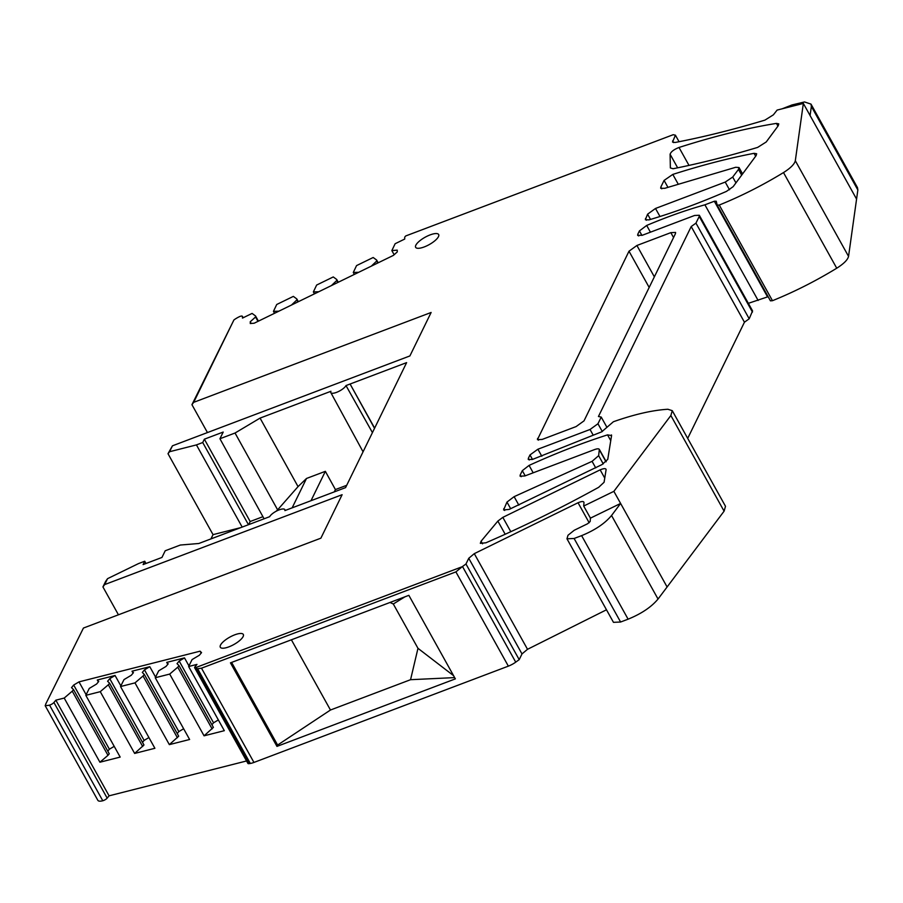 <?xml version="1.0" encoding="UTF-8"?>
<svg xmlns="http://www.w3.org/2000/svg" width="903" height="903" viewBox="0 0 903 903"><rect width="100%" height="100%" fill="white"/><g stroke="black" fill="none" stroke-linecap="round" stroke-linejoin="round"><path stroke-width="1.35" d="M262.931 516.685L250.176 521.516L204.36 439.185L223.199 432.052L219.937 438.745L264.082 518.785M248.664 524.632L250.176 521.516M240.751 527.623L213.04 534.644L168.003 453.712L169.561 451.726L196.436 444.908L202.723 442.526L204.36 439.185M210.963 538.888L213.04 534.644M118.44 614.796L102.931 586.927L105.64 581.374L107.547 578.665L138.464 563.607L144.74 561.237L145.993 563.483M372.442 432.616L345.996 385.57L406.621 362.622L345.567 487.62L284.897 510.59A8.77 2.811 150.9 0 0 284.84 509.619A8.77 2.811 150.9 0 0 279.14 509.879A8.77 2.811 150.9 0 0 273.293 513.028A8.77 2.811 150.9 0 0 269.681 516.674L198.818 543.493L180.318 545.04L165.215 550.762L161.953 557.444L143.103 564.578L144.74 561.237M292.154 507.836L306.501 478.466L298.046 486.615L277.627 509.834L235.04 433.022L219.937 438.745M276.16 511.245L277.627 509.834M248.46 524.699L202.723 442.526M242.173 527.081L196.436 444.908M207.453 432.56L191.944 404.691L233.911 319.989M394.148 254.725L391.846 250.594L397.241 250.142L397.275 251.914L393.415 255.38L254.194 323.206L250.266 323.534L250.244 321.761L255.549 316.998L255.538 315.96L252.084 313.42L242.478 318.093L242.444 316.524A3.657 1.174 150.9 0 0 242.399 316.332A3.657 1.174 150.9 0 0 239.227 316.772A10.971 3.51 150.9 0 0 233.9 319.978L193.682 402.343L431.126 312.472L409.894 355.94L172.45 445.811L168.003 453.712M64.203 698.064L99.917 762.222L107.976 755.326L72.263 691.167L64.203 698.064L55.851 700.175L53.92 702.489A3.657 1.174 150.9 0 1 49.541 705.108A10.971 3.51 150.9 0 1 45.669 705.412A10.971 3.51 150.9 0 1 45.647 705.401L45.579 704.351A10.971 3.51 150.9 0 1 45.579 704.34L83.437 628.048L320.881 538.177L342.113 494.709L104.669 584.58L102.931 586.927M107.547 578.665L104.669 584.58M45.579 704.351L83.437 628.048M72.263 691.167L73.549 689.621L71.529 687.635L73.696 685.038L79.001 681.878L200.082 651.176L201.55 652.621L199.382 655.217L192.091 659.574L188.614 666.516L196.967 664.405L195.048 666.707A3.657 1.174 150.9 0 0 194.63 667.452A3.657 1.174 150.9 0 0 194.676 667.769L247.907 763.419A3.657 1.174 150.9 0 0 249.081 763.645L250.323 763.453A10.971 3.51 150.9 0 0 253.946 762.437L201.493 668.186L197.61 668.751L194.834 667.927A3.657 1.174 150.9 0 1 194.676 667.769M194.834 667.927L462.178 566.734A10.971 3.51 150.9 0 0 462.494 566.508L465.971 563.991L468.759 558.28L521.99 653.93L527.521 649.302L606.489 609.785M679.067 141.726L675.421 135.179L672.532 142.064L675.128 142.482C703.324 137.087 733.259 129.637 764.931 120.122L773.374 114.839L777.111 110.087L803.343 103.439L795.317 160.723C794.493 164.154 790.554 168.105 783.499 172.575C762.358 185.454 740.945 196.278 719.24 205.049L717.163 205.116L716.26 201.245L714.329 201.245L704.904 204.812C686.472 209.97 667.069 216.844 646.683 225.445L639.426 230.908L637.789 234.249L637.676 235.423L642.439 235.209L694.576 215.478L699.328 215.264L699.227 216.449L695.953 223.131L691.201 226.563L598.441 416.497L601.229 417.073L597.955 423.755L590.043 429.478L537.906 449.22L529.993 454.931L528.357 458.284L528.255 459.458L532.375 459.469L601.703 431.826L613.397 421.735C634.437 414.33 652.598 410.176 667.893 409.262L672.261 410.662L670.861 415.515L613.871 491.345L583.699 506.041L583.981 502.587C583.767 501.142 581.792 501.199 578.044 502.745L474.289 553.652L468.759 558.28M782.122 108.811L791.976 104.962L804.494 101.949L810.996 104.116L857.5 187.655L857.85 189.98L848.549 256.373C847.725 259.804 843.786 263.755 836.742 268.214C815.601 281.104 794.177 291.929 772.471 300.699L770.428 300.834L717.163 205.116M675.421 135.179L673.378 134.75A10.971 3.51 150.9 0 0 673.186 134.716L405.842 235.909A3.657 1.174 150.9 0 0 404.702 237.478L404.736 239.047L395.13 243.731L391.846 250.594M172.45 445.811L169.561 451.726M235.04 433.022L260.064 418.1L298.046 486.615M345.996 385.57A8.77 2.811 150.9 0 1 342.384 389.216A8.77 2.811 150.9 0 1 336.537 392.365A8.77 2.811 150.9 0 1 330.825 392.613A8.77 2.811 150.9 0 1 330.927 391.281L260.064 418.1M239.814 633.511A13.161 4.21 150.9 0 1 243.313 634.437A13.161 4.21 150.9 0 1 237.376 642.326A13.161 4.21 150.9 0 1 223.82 648.173A13.161 4.21 150.9 0 1 220.309 647.248A13.161 4.21 150.9 0 1 226.247 639.358A13.161 4.21 150.9 0 1 239.814 633.511M660.815 187.102L664.089 180.419L672.803 174.414C701.687 165.204 728.766 158.172 754.061 153.329L756.658 153.747L756.138 155.587L733.146 186.661L726.463 191.391C699.498 203.085 673.672 212.577 649.009 219.869L645.352 219.711L647.586 214.18L655.499 208.469L725.233 182.079L732.705 177.056L738.485 169.414L739.026 167.54L735.708 167.281L664.732 188.321L660.714 188.275L660.815 187.102L661.764 188.806M670.105 154.255C670.94 151.749 673.909 149.492 679.011 147.471C714.239 136.195 746.713 128.17 776.433 123.395L778.77 123.869L778.262 125.698L766.207 141.985L757.651 147.403C727.965 156.321 699.78 163.432 673.107 168.737L670.353 167.935L670.105 154.255L677.656 167.823M606.026 461.817L599.411 449.931C599.378 448.577 597.763 448.464 594.569 449.57L524.846 475.96L520.083 476.174L520.196 475.001L522.318 470.655L529.079 465.406C556.18 453.114 582.333 442.933 607.538 434.874L611.568 435.551L607.753 459.367L602.03 464.571L509.179 509.394L503.592 509.947L506.967 502.079L514.123 496.661L592.075 461.343L598.655 455.665L599.321 449.367L606.184 461.681M611.489 434.941L611.568 435.551M670.827 232.647L675.591 232.432L675.478 233.606L584.015 420.866L576.08 426.588L542.184 439.422L537.42 439.637L628.996 251.203L636.908 245.481L670.827 232.647L673.559 237.545M604.084 482.27L598.678 487.315C561.192 507.983 523.616 526.472 485.916 542.793L480.34 543.335L481.085 541.213L497.858 521.087L502.824 517.363L600.156 469.853C604.017 468.262 605.992 468.251 606.082 469.797L604.084 482.27M606.003 469.188L606.082 469.797M419.15 248.257A13.161 4.21 150.9 0 1 415.651 247.332A13.161 4.21 150.9 0 1 421.588 239.442A13.161 4.21 150.9 0 1 435.156 233.595A13.161 4.21 150.9 0 1 438.655 234.532A13.161 4.21 150.9 0 1 432.718 242.41A13.161 4.21 150.9 0 1 419.15 248.257M311.004 500.702L325.351 471.332L306.501 478.466M346.707 485.306L335.419 489.573L325.351 471.332M768.126 296.703L748.35 303.329M752.56 310.914L749.197 318.782L744.444 322.213L687.691 438.395M672.261 410.662L725.504 506.312L724.093 511.166L658.039 599.039C651.368 607.053 641.378 613.758 628.104 619.176L620.598 622.02L613.464 622.336L566.971 538.798L567.998 535.253L574.24 530.264L587.593 523.751L590.167 521.482L590.438 518.141L583.699 506.041M462.494 566.508L515.726 662.147L519.202 659.641L521.99 653.93M515.726 662.147A10.971 3.51 150.9 0 1 508.355 666.143L253.946 762.437M246.553 760.969L109.082 795.825L55.851 700.175M53.92 702.489L107.164 798.128L109.082 795.825M107.164 798.128A3.657 1.174 150.9 0 1 102.784 800.758A10.971 3.51 150.9 0 1 98.901 801.051A10.971 3.51 150.9 0 1 97.874 800.363L45.15 705.627M193.682 402.343L191.944 404.691M99.917 762.222L120.178 757.086L85.819 695.344L100.267 691.675L134.637 753.429L154.898 748.294L120.528 686.54L134.987 682.882L169.346 744.625L189.619 739.489L155.248 677.735L169.696 674.078L204.067 735.821L224.328 730.685L188.614 666.516M107.976 755.326L109.263 753.791L73.549 689.621M107.784 751.149L109.41 749.208L73.696 685.038M109.41 749.208L114.207 746.352M86.101 694.633L79.001 681.878M201.155 653.095L200.082 651.176M98.348 681.923L97.287 680.004L115.065 675.489L120.821 685.828M133.068 673.119L131.996 671.2L149.785 666.696L155.53 677.024M167.789 664.315L166.716 662.396L184.494 657.892L188.908 665.804M201.493 668.186L455.902 571.892L462.178 566.734M519.202 659.641L465.971 563.991M613.871 491.345L620.609 503.445L590.438 518.141M601.229 417.073L606.963 427.367M691.201 226.563L744.444 322.213M695.953 223.131L749.197 318.782M704.904 204.812L758.136 300.451M803.343 103.439L810.081 115.539L811.357 106.441L857.85 189.98M278.846 311.185L273.451 311.354L276.724 304.492L293.351 296.387L296.794 298.927L296.816 299.977L291.511 305.022M318.77 291.748L313.364 291.917L316.648 285.043L333.263 276.939L336.717 279.478L336.729 280.528L331.424 285.574M358.683 272.3L353.287 272.469L356.561 265.595L373.176 257.502L376.63 260.041L376.653 261.08L371.336 266.137M251.181 323.455L250.244 321.761M257.976 321.355L255.549 316.998M258.427 321.141L255.538 315.96M374.632 428.124L350.093 384.023L374.531 428.338M334.279 491.898L335.419 489.573M810.996 104.116L811.357 106.441M566.971 538.798L574.105 538.481L581.611 535.637C594.885 530.219 604.863 523.514 611.545 515.5L620.609 503.445L667.103 586.984M408.856 595.337L230.457 662.858L276.961 746.397L455.36 678.875L408.856 595.337M211.934 724.748L213.559 722.806L218.345 719.939M204.067 735.821L213.401 727.389L179.042 665.646L177.022 663.649L179.189 661.052L184.494 657.892M212.126 728.924L177.756 667.182L179.042 665.646M169.696 674.078L177.756 667.182M155.248 677.735L158.714 670.794L166.017 666.437L168.184 663.84L166.716 662.396M177.225 733.552L178.839 731.599L183.636 728.744M169.346 744.625L178.692 736.193L144.322 674.439L142.313 672.453L144.469 669.857L149.785 666.696M177.406 737.728L143.046 675.986L144.322 674.439M134.987 682.882L143.046 675.986M120.528 686.54L124.004 679.598L131.307 675.241L133.463 672.645L131.996 671.2M142.505 742.345L144.119 740.404L148.916 737.548M134.637 753.429L143.972 744.986L109.613 683.244L107.592 681.257L109.76 678.661L115.065 675.489M142.697 746.533L108.326 684.779L109.613 683.244M100.267 691.675L108.326 684.779M85.819 695.344L89.284 688.402L96.587 684.045L98.743 681.449L97.287 680.004M144.119 740.404L109.76 678.661M178.839 731.599L144.469 669.857M213.559 722.806L179.189 661.052M298.34 301.692L296.794 298.927M338.253 282.255L336.717 279.478M378.165 262.807L376.63 260.041M276.961 746.397L277.616 745.054L330.464 710.018L410.56 679.699L417.976 648.32L393.302 603.994L404.939 596.815M454.649 677.6L410.56 679.699M231.619 662.418L277.616 745.054M274.535 313.296L273.451 311.354M297.9 301.907L296.816 299.977M314.447 293.847L313.364 291.917M337.812 282.47L336.729 280.528M354.36 274.399L353.287 272.469M377.725 263.021L376.653 261.08M390.04 602.459L393.302 603.994M291.387 639.798L330.464 710.018M453.566 675.658L417.976 648.32M49.541 705.108L102.784 800.758M196.177 668.592L249.081 763.645M455.891 571.892L508.355 666.143M474.289 553.652L527.521 649.302M578.044 502.745L589.174 522.758M670.861 415.515L724.093 511.166M528.357 458.284L529.305 459.988M529.993 454.931L532.499 459.435M537.906 449.22L541.811 456.229M590.043 429.478L593.147 435.065M597.955 423.755L602.301 431.566M699.227 216.449L752.459 312.088M637.789 234.249L638.737 235.954M639.426 230.908L641.92 235.401M646.683 225.445L650.431 232.184M714.329 201.245L767.561 296.895M717.242 205.263L770.394 300.755M719.24 205.049L772.471 300.699M783.499 172.575L836.742 268.214M795.317 160.723L848.549 256.373M810.081 115.539L856.575 199.078M672.633 140.891L673.593 142.595M242.444 316.524L243.144 317.777M664.089 180.419L667.915 187.293M672.803 174.414L678.164 184.031M754.061 153.329L755.664 156.219M645.464 218.537L646.413 220.242M647.586 214.18L650.51 219.429M655.499 208.469L659.98 216.506M725.233 182.079L729.511 189.777M732.705 177.056L735.945 182.88M738.485 169.414L741.668 175.137M679.011 147.471L689 165.407M776.433 123.395L777.946 126.115M503.693 508.773L504.653 510.477M506.967 502.079L510.669 508.75M514.123 496.661L518.853 505.149M592.075 461.343L595.732 467.901M598.655 455.665L603.238 463.894M520.196 475.001L521.144 476.705M522.318 470.655L525.196 475.825M529.079 465.406L533.188 472.8M607.538 434.874L610.755 440.653M537.533 438.452L538.481 440.167M628.996 251.203L649.178 287.459M636.908 245.481L654.359 276.837M481.085 541.213L482.541 543.82M497.858 521.087L505.183 534.26M502.824 517.363L510.805 531.698M600.156 469.853L604.75 478.105M611.545 515.5L658.039 599.039M581.611 535.637L628.104 619.176M574.105 538.481L620.598 622.02M197.61 668.751L250.323 763.453M699.328 215.264L752.571 310.914M242.399 316.332L243.189 317.754M330.825 392.613L363.062 451.805M284.84 509.619L285.303 510.432M739.026 167.529L742.582 173.907"/></g></svg>
